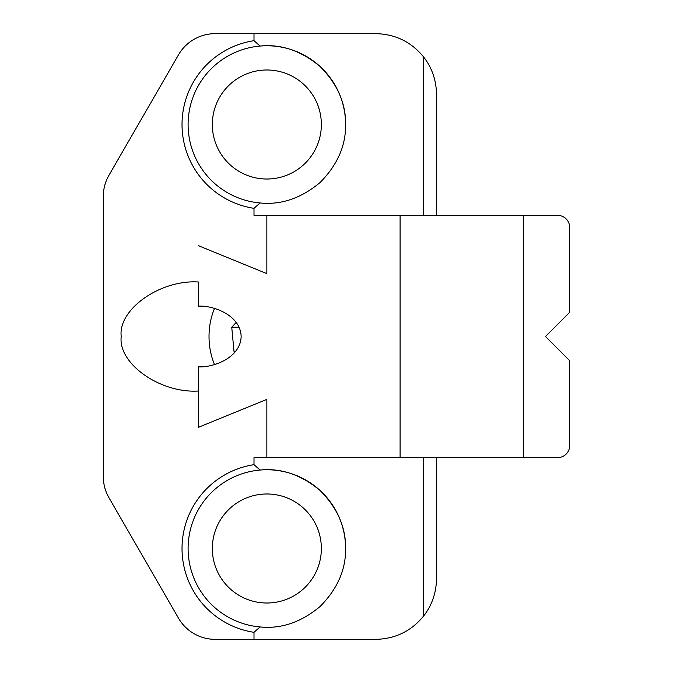 <?xml version="1.0" encoding="UTF-8"?>
<svg xmlns="http://www.w3.org/2000/svg" width="673" height="673" viewBox="0 0 673 673"><rect width="100%" height="100%" fill="white"/><g stroke="black" fill="none" stroke-linecap="round" stroke-linejoin="round"><path stroke-width="1.01" d="M260.056 202.952C281.087 205.114 301.092 198.308 320.07 182.534C337.417 164.986 345.922 145.646 345.586 124.505C345.922 103.364 337.417 84.024 320.07 66.476C301.092 50.702 281.087 43.896 260.056 46.058A78.741 78.741 0 0 0 188.103 124.505A78.741 78.741 0 0 0 260.056 202.952L253.999 208.327A84.798 84.798 0 0 1 253.999 40.683L253.999 33.65L215.209 33.65A42.399 42.399 0 0 0 178.488 54.85L108.984 175.232A42.399 42.399 0 0 0 103.306 196.432L103.306 476.568A42.399 42.399 0 0 0 108.984 497.768L178.488 618.15A42.399 42.399 0 0 0 215.209 639.35L375.871 639.35C395.329 638.879 411.237 631.123 423.595 616.081A60.57 60.57 0 0 0 436.44 578.78L436.44 457.64M121.224 336.5C117.775 363.47 160.174 393.453 198.316 391.013L198.316 427.355L266.844 399.375L266.844 457.64L266.844 399.375L198.316 427.355L198.316 366.785C210.842 368.005 240.564 358.919 241.144 336.5C240.564 314.081 210.842 304.995 198.316 306.215L198.316 281.987C160.174 279.547 117.775 309.53 121.224 336.5M321.358 548.495A54.513 54.513 0 0 0 266.844 493.982A54.513 54.513 0 0 0 212.332 548.495A54.513 54.513 0 0 0 266.844 603.008A54.513 54.513 0 0 0 321.358 548.495M321.358 124.505A54.513 54.513 0 0 0 266.844 69.992A54.513 54.513 0 0 0 212.332 124.505A54.513 54.513 0 0 0 266.844 179.018A54.513 54.513 0 0 0 321.358 124.505M345.586 124.505A78.741 78.741 0 0 0 260.056 46.058L253.999 40.683M253.999 632.317L260.056 626.942A78.741 78.741 0 0 1 188.103 548.495A78.741 78.741 0 0 1 260.056 470.048C281.087 467.886 301.092 474.692 320.07 490.466C337.417 508.014 345.922 527.354 345.586 548.495A78.741 78.741 0 0 0 260.056 470.048L253.999 464.673A84.798 84.798 0 0 0 253.999 632.317L253.999 639.35M523.636 457.64L523.636 215.36L557.581 215.36A12.114 12.114 0 0 1 569.695 227.474L569.695 312.272L545.466 336.5L569.695 360.728L569.695 445.526A12.114 12.114 0 0 1 557.581 457.64L253.999 457.64L253.999 464.673M266.844 273.625L198.316 245.645L266.844 273.625L266.844 215.36L266.844 273.625M253.999 208.327L253.999 215.36L400.099 215.36L400.099 457.64M345.586 548.495C345.922 569.636 337.417 588.976 320.07 606.524C301.092 622.298 281.087 629.104 260.056 626.942M436.44 215.36L436.44 94.22A60.57 60.57 0 0 0 423.595 56.919C411.237 41.877 395.329 34.121 375.871 33.65L253.999 33.65M423.595 215.36L423.595 56.919M423.595 457.64L423.595 616.081M236.206 322.384L231.748 327.221L233.977 351.239L235.163 351.937M214.51 308.461A54.513 38.546 -90 0 0 214.51 364.539M239.083 327.221L231.748 327.221M235.727 351.239L233.977 351.239M523.636 215.36L400.099 215.36"/></g></svg>

